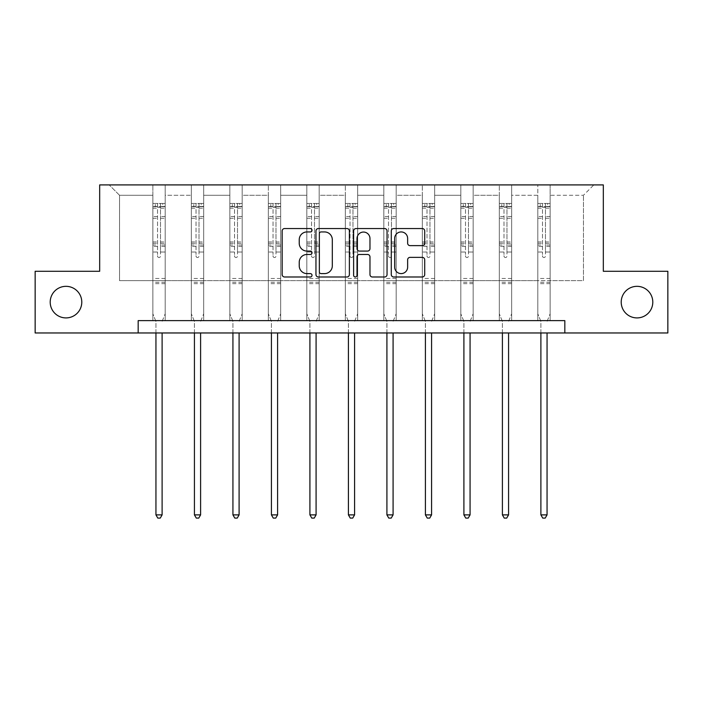 <?xml version="1.0" encoding="UTF-8"?>
<svg xmlns="http://www.w3.org/2000/svg" width="703" height="703" viewBox="0 0 703 703"><rect width="100%" height="100%" fill="white"/><g stroke="black" fill="none" stroke-linecap="round" stroke-linejoin="round"><path stroke-width="0.53" stroke-dasharray="3.52 2.64" d="M621.215 302.123A15.791 15.791 0 0 0 637.006 317.914A15.791 15.791 0 0 0 652.797 302.123A15.791 15.791 0 0 0 637.006 286.332A15.791 15.791 0 0 0 621.215 302.123M50.203 302.123A15.791 15.791 0 0 0 65.994 317.914A15.791 15.791 0 0 0 81.785 302.123A15.791 15.791 0 0 0 65.994 286.332A15.791 15.791 0 0 0 50.203 302.123M312.018 230.241A1.696 1.696 0 0 0 310.322 228.545L284.592 228.545A2.425 2.425 0 0 0 282.167 230.971L282.167 274.565A2.425 2.425 0 0 0 284.592 276.991L310.322 276.991A1.696 1.696 0 0 0 312.018 275.295A1.696 1.696 0 0 0 310.322 273.599L306.991 273.599A7.751 7.751 0 0 1 299.241 265.848L299.241 262.219A7.751 7.751 0 0 1 306.991 254.468L310.322 254.468A1.696 1.696 0 0 0 312.018 252.772A1.696 1.696 0 0 0 310.322 251.076L306.991 251.076A7.751 7.751 0 0 1 299.241 243.326L299.241 239.688A7.751 7.751 0 0 1 306.991 231.937L310.322 231.937A1.696 1.696 0 0 0 312.018 230.241M667.85 271.279L667.85 332.967L35.15 332.967L35.15 271.279L99.677 271.279L99.677 184.907L603.323 184.907L603.323 271.279L667.85 271.279M550.141 280.655L550.141 195.276L583.455 195.276L593.824 184.907L550.141 184.907L593.824 184.907L583.455 195.276L550.141 195.276L550.141 184.907L550.141 320.63L537.804 320.63L550.141 320.63L537.804 320.63L550.141 320.63L550.141 184.907L511.652 184.907L550.141 184.907L550.141 280.655L583.455 280.655L583.455 195.276L583.455 280.655L550.141 280.655L550.141 320.63L550.141 280.655L511.652 280.655L537.804 280.655L537.804 195.276L537.804 280.655L550.141 280.655M499.315 184.907L511.652 184.907L511.652 320.63L499.315 320.63L511.652 320.63L499.315 320.63L511.652 320.63L511.652 184.907L473.154 184.907L499.315 184.907L499.315 320.63L499.315 184.907L499.315 280.655L473.154 280.655L499.315 280.655L499.315 195.276L473.154 195.276L473.154 280.655L473.154 184.907L473.154 320.63L460.817 320.63L473.154 320.63L460.817 320.63L473.154 320.63L473.154 184.907L434.656 184.907L473.154 184.907L473.154 195.276L499.315 195.276L499.315 184.907M422.318 184.907L434.656 184.907L434.656 320.63L422.318 320.63L434.656 320.63L422.318 320.63L434.656 320.63L434.656 184.907L396.167 184.907L422.318 184.907L422.318 320.63L422.318 184.907L422.318 280.655L396.167 280.655L422.318 280.655L422.318 195.276L396.167 195.276L396.167 280.655L396.167 184.907L396.167 320.63L383.829 320.63L396.167 320.63L383.829 320.63L396.167 320.63L396.167 184.907L357.669 184.907L396.167 184.907L396.167 195.276L422.318 195.276L422.318 184.907M345.331 184.907L357.669 184.907L357.669 320.63L345.331 320.63L357.669 320.63L345.331 320.63L357.669 320.63L357.669 184.907L319.171 184.907L345.331 184.907L345.331 320.63L345.331 184.907L345.331 280.655L319.171 280.655L345.331 280.655L345.331 195.276L319.171 195.276L319.171 280.655L319.171 184.907L319.171 320.63L306.833 320.63L319.171 320.63L306.833 320.63L319.171 320.63L319.171 184.907L280.682 184.907L319.171 184.907L319.171 195.276L345.331 195.276L345.331 184.907M268.344 184.907L280.682 184.907L280.682 320.63L268.344 320.63L280.682 320.63L268.344 320.63L280.682 320.63L280.682 184.907L242.184 184.907L268.344 184.907L268.344 320.63L268.344 184.907L268.344 280.655L242.184 280.655L268.344 280.655L268.344 195.276L242.184 195.276L242.184 280.655L242.184 184.907L242.184 320.63L229.846 320.63L242.184 320.63L229.846 320.63L242.184 320.63L242.184 184.907L203.685 184.907L242.184 184.907L242.184 195.276L268.344 195.276L268.344 184.907M191.348 184.907L203.685 184.907L203.685 320.63L191.348 320.63L203.685 320.63L191.348 320.63L203.685 320.63L203.685 184.907L165.196 184.907L191.348 184.907L191.348 320.63L191.348 184.907L191.348 280.655L165.196 280.655L191.348 280.655L191.348 195.276L165.196 195.276L165.196 280.655L165.196 184.907L165.196 320.63L152.859 320.63L165.196 320.63L152.859 320.63L165.196 320.63L165.196 184.907L109.176 184.907L165.196 184.907L165.196 195.276L191.348 195.276L191.348 184.907M138.175 332.967L138.175 320.63L138.175 332.967L138.175 320.63L564.825 320.63L138.175 320.63L564.825 320.63L564.825 332.967M537.804 195.276L511.652 195.276L511.652 280.655L511.652 184.907L511.652 195.276L537.804 195.276L537.804 184.907L537.804 320.63L537.804 195.276M460.817 195.276L460.817 280.655L434.656 280.655L460.817 280.655L460.817 195.276L434.656 195.276L434.656 280.655L434.656 184.907L434.656 195.276L460.817 195.276L460.817 184.907L460.817 320.63L460.817 195.276M383.829 195.276L383.829 280.655L357.669 280.655L383.829 280.655L383.829 195.276L357.669 195.276L357.669 280.655L357.669 184.907L357.669 195.276L383.829 195.276L383.829 184.907L383.829 320.63L383.829 195.276M306.833 195.276L306.833 280.655L280.682 280.655L306.833 280.655L306.833 195.276L280.682 195.276L280.682 280.655L280.682 184.907L280.682 195.276L306.833 195.276L306.833 184.907L306.833 320.63L306.833 195.276M229.846 195.276L229.846 280.655L203.685 280.655L229.846 280.655L229.846 195.276L203.685 195.276L203.685 280.655L203.685 184.907L203.685 195.276L229.846 195.276L229.846 184.907L229.846 320.63L229.846 195.276M152.859 195.276L152.859 280.655L119.545 280.655L119.545 195.276L152.859 195.276L119.545 195.276L109.176 184.907L119.545 195.276L119.545 280.655L152.859 280.655L152.859 184.907L152.859 320.63L152.859 195.276M499.315 280.655L511.652 280.655L511.652 320.63L511.652 280.655L499.315 280.655L499.315 320.63L499.315 280.655M460.817 280.655L473.154 280.655L473.154 320.63L473.154 280.655L460.817 280.655L460.817 320.63L460.817 280.655M422.318 280.655L434.656 280.655L434.656 320.63L434.656 280.655L422.318 280.655L422.318 320.63L422.318 280.655M383.829 280.655L396.167 280.655L396.167 320.63L396.167 280.655L383.829 280.655L383.829 320.63L383.829 280.655M345.331 280.655L357.669 280.655L357.669 320.63L357.669 280.655L345.331 280.655L345.331 320.63L345.331 280.655M306.833 280.655L319.171 280.655L319.171 320.63L319.171 280.655L306.833 280.655L306.833 320.63L306.833 280.655M268.344 280.655L280.682 280.655L280.682 320.63L280.682 280.655L268.344 280.655L268.344 320.63L268.344 280.655M229.846 280.655L242.184 280.655L242.184 320.63L242.184 280.655L229.846 280.655L229.846 320.63L229.846 280.655M191.348 280.655L203.685 280.655L203.685 320.63L203.685 280.655L191.348 280.655L191.348 320.63L191.348 280.655M152.859 280.655L165.196 280.655L165.196 320.63L165.196 280.655L152.859 280.655L152.859 320.63L152.859 280.655M537.804 280.655L537.804 320.63L537.804 280.655M349.382 274.565L349.382 230.971A2.425 2.425 0 0 0 346.957 228.545L318.38 228.545A2.425 2.425 0 0 0 315.955 230.971L315.955 274.565A2.425 2.425 0 0 0 318.38 276.991L346.957 276.991A2.425 2.425 0 0 0 349.382 274.565M321.043 231.937A1.696 1.696 0 0 0 319.347 233.633L319.347 271.903A1.696 1.696 0 0 0 321.043 273.599L324.558 273.599A7.751 7.751 0 0 0 332.308 265.848L332.308 239.688A7.751 7.751 0 0 0 324.558 231.937L321.043 231.937M356.043 228.545L384.62 228.545A2.425 2.425 0 0 1 387.045 230.971L387.045 274.565A2.425 2.425 0 0 1 384.62 276.991L372.388 276.991A2.425 2.425 0 0 1 369.971 274.565L369.971 256.885A2.425 2.425 0 0 0 367.546 254.468L359.435 254.468A2.425 2.425 0 0 0 357.01 256.885L357.01 275.295A1.696 1.696 0 0 1 355.314 276.991A1.696 1.696 0 0 1 353.618 275.295L353.618 230.971A2.425 2.425 0 0 1 356.043 228.545M369.971 238.537A6.476 6.476 0 0 0 363.486 232.06A6.476 6.476 0 0 0 357.01 238.537L357.01 248.651A2.425 2.425 0 0 0 359.435 251.076L367.546 251.076A2.425 2.425 0 0 0 369.971 248.651L369.971 238.537M410.051 245.628L422.283 245.628A2.425 2.425 0 0 0 424.709 243.203L424.709 230.971A2.425 2.425 0 0 0 422.283 228.545L393.706 228.545A2.425 2.425 0 0 0 391.281 230.971L391.281 274.565A2.425 2.425 0 0 0 393.706 276.991L422.283 276.991A2.425 2.425 0 0 0 424.709 274.565L424.709 259.794A2.425 2.425 0 0 0 422.283 257.368L410.051 257.368A2.425 2.425 0 0 0 407.635 259.794L407.635 267.122A6.476 6.476 0 0 1 401.158 273.599A6.476 6.476 0 0 1 394.673 267.122L394.673 238.422A6.476 6.476 0 0 1 401.158 231.937A6.476 6.476 0 0 1 407.635 238.422L407.635 243.203A2.425 2.425 0 0 0 410.051 245.628M157.542 256.024A1.476 1.476 149.4 0 0 159.027 257.509A1.476 1.476 -30.6 0 1 157.542 256.024L157.542 252.026L157.542 256.024M165.135 203.466L162.727 203.466L162.727 206.673L165.196 206.673L165.196 203.466L152.859 203.466L152.859 313.766L152.859 252.026L157.542 252.026L157.542 245.039L152.859 245.039M152.859 203.466L152.859 252.026L157.542 252.026L157.542 207.323L160.504 207.323L160.504 241.955L165.196 241.955L165.196 313.766L165.196 252.026L160.504 252.026L160.504 256.024A1.476 1.476 -30.6 0 1 159.027 257.509A1.476 1.476 149.4 0 0 160.504 256.024L160.504 241.955M165.196 206.673L165.196 241.955M165.196 203.466L165.196 252.026L160.504 252.026L160.504 203.773L157.542 203.773L157.542 245.039M162.727 203.466L152.92 203.466M162.727 206.673L155.328 206.673L155.328 203.466M152.859 206.673L165.135 206.673M152.92 206.673L155.328 206.673M162.288 320.99L165.196 313.766L162.288 320.99A2.469 2.469 -30.6 0 0 162.112 321.912A2.469 2.469 -30.6 0 1 162.288 320.99M155.943 332.967L155.943 321.912A2.469 2.469 -30.6 0 0 155.758 320.99L152.859 313.766L155.758 320.99A2.469 2.469 -30.6 0 1 155.943 321.912L155.943 514.886L162.112 514.886L162.112 332.967M165.196 283.661L152.859 283.661M155.943 514.886L157.788 518.093L160.258 518.093L162.112 514.886M157.542 207.323L157.542 203.773M160.504 207.323L160.504 203.773M196.04 256.024A1.476 1.476 149.4 0 0 197.517 257.509A1.476 1.476 -30.6 0 1 196.04 256.024L196.04 252.026L196.04 256.024M203.624 203.466L201.225 203.466L201.225 206.673L203.685 206.673L203.685 203.466L191.348 203.466L191.348 313.766L191.348 252.026L196.04 252.026L196.04 245.039L191.348 245.039M191.348 203.466L191.348 252.026L196.04 252.026L196.04 207.323L199.002 207.323L199.002 241.955L203.685 241.955L203.685 313.766L203.685 252.026L199.002 252.026L199.002 256.024A1.476 1.476 -30.6 0 1 197.517 257.509A1.476 1.476 149.4 0 0 199.002 256.024L199.002 241.955M203.685 206.673L203.685 241.955M203.685 203.466L203.685 252.026L199.002 252.026L199.002 203.773L196.04 203.773L196.04 245.039M201.225 203.466L191.409 203.466M201.225 206.673L193.817 206.673L193.817 203.466M191.348 206.673L203.624 206.673M191.409 206.673L193.817 206.673M200.786 320.99L203.685 313.766L200.786 320.99A2.469 2.469 -30.6 0 0 200.601 321.912A2.469 2.469 -30.6 0 1 200.786 320.99M194.432 332.967L194.432 321.912A2.469 2.469 -30.6 0 0 194.256 320.99L191.348 313.766L194.256 320.99A2.469 2.469 -30.6 0 1 194.432 321.912L194.432 514.886L200.601 514.886L200.601 332.967M203.685 283.661L191.348 283.661M194.432 514.886L196.286 518.093L198.756 518.093L200.601 514.886M196.04 207.323L196.04 203.773M199.002 207.323L199.002 203.773M234.538 256.024A1.476 1.476 149.4 0 0 236.015 257.509A1.476 1.476 -30.6 0 1 234.538 256.024L234.538 252.026L234.538 256.024M242.122 203.466L239.714 203.466L239.714 206.673L242.184 206.673L242.184 203.466L229.846 203.466L229.846 313.766L229.846 252.026L234.538 252.026L234.538 245.039L229.846 245.039M229.846 203.466L229.846 252.026L234.538 252.026L234.538 207.323L237.5 207.323L237.5 241.955L242.184 241.955L242.184 313.766L242.184 252.026L237.5 252.026L237.5 256.024A1.476 1.476 -30.6 0 1 236.015 257.509A1.476 1.476 149.4 0 0 237.5 256.024L237.5 241.955M242.184 206.673L242.184 241.955M242.184 203.466L242.184 252.026L237.5 252.026L237.5 203.773L234.538 203.773L234.538 245.039M239.714 203.466L229.907 203.466M239.714 206.673L232.315 206.673L232.315 203.466M229.846 206.673L242.122 206.673M229.907 206.673L232.315 206.673M239.275 320.99L242.184 313.766L239.275 320.99A2.469 2.469 -30.6 0 0 239.099 321.912A2.469 2.469 -30.6 0 1 239.275 320.99M232.93 332.967L232.93 321.912A2.469 2.469 -30.6 0 0 232.755 320.99L229.846 313.766L232.755 320.99A2.469 2.469 -30.6 0 1 232.93 321.912L232.93 514.886L239.099 514.886L239.099 332.967M242.184 283.661L229.846 283.661M232.93 514.886L234.784 518.093L237.245 518.093L239.099 514.886M234.538 207.323L234.538 203.773M237.5 207.323L237.5 203.773M273.028 256.024A1.476 1.476 149.4 0 0 274.513 257.509A1.476 1.476 -30.6 0 1 273.028 256.024L273.028 252.026L273.028 256.024M280.62 203.466L278.212 203.466L278.212 206.673L280.682 206.673L280.682 203.466L268.344 203.466L268.344 313.766L268.344 252.026L273.028 252.026L273.028 245.039L268.344 245.039M268.344 203.466L268.344 252.026L273.028 252.026L273.028 207.323L275.989 207.323L275.989 241.955L280.682 241.955L280.682 313.766L280.682 252.026L275.989 252.026L275.989 256.024A1.476 1.476 -30.6 0 1 274.513 257.509A1.476 1.476 149.4 0 0 275.989 256.024L275.989 241.955M280.682 206.673L280.682 241.955M280.682 203.466L280.682 252.026L275.989 252.026L275.989 203.773L273.028 203.773L273.028 245.039M278.212 203.466L268.405 203.466M278.212 206.673L270.804 206.673L270.804 203.466M268.344 206.673L280.62 206.673M268.405 206.673L270.804 206.673M277.773 320.99L280.682 313.766L277.773 320.99A2.469 2.469 -30.6 0 0 277.597 321.912A2.469 2.469 -30.6 0 1 277.773 320.99M271.428 332.967L271.428 321.912A2.469 2.469 -30.6 0 0 271.244 320.99L268.344 313.766L271.244 320.99A2.469 2.469 -30.6 0 1 271.428 321.912L271.428 514.886L277.597 514.886L277.597 332.967M280.682 283.661L268.344 283.661M271.428 514.886L273.274 518.093L275.743 518.093L277.597 514.886M273.028 207.323L273.028 203.773M275.989 207.323L275.989 203.773M311.526 256.024A1.476 1.476 149.4 0 0 313.002 257.509A1.476 1.476 -30.6 0 1 311.526 256.024L311.526 252.026L311.526 256.024M319.109 203.466L316.71 203.466L316.71 206.673L319.171 206.673L319.171 203.466L306.833 203.466L306.833 313.766L306.833 252.026L311.526 252.026L311.526 245.039L306.833 245.039M306.833 203.466L306.833 252.026L311.526 252.026L311.526 207.323L314.487 207.323L314.487 241.955L319.171 241.955L319.171 313.766L319.171 252.026L314.487 252.026L314.487 256.024A1.476 1.476 -30.6 0 1 313.002 257.509A1.476 1.476 149.4 0 0 314.487 256.024L314.487 241.955M319.171 206.673L319.171 241.955M319.171 203.466L319.171 252.026L314.487 252.026L314.487 203.773L311.526 203.773L311.526 245.039M316.71 203.466L306.895 203.466M316.71 206.673L309.302 206.673L309.302 203.466M306.833 206.673L319.109 206.673M306.895 206.673L309.302 206.673M316.271 320.99L319.171 313.766L316.271 320.99A2.469 2.469 -30.6 0 0 316.086 321.912A2.469 2.469 -30.6 0 1 316.271 320.99M309.918 332.967L309.918 321.912A2.469 2.469 -30.6 0 0 309.742 320.99L306.833 313.766L309.742 320.99A2.469 2.469 -30.6 0 1 309.918 321.912L309.918 514.886L316.086 514.886L316.086 332.967M319.171 283.661L306.833 283.661M309.918 514.886L311.772 518.093L314.241 518.093L316.086 514.886M311.526 207.323L311.526 203.773M314.487 207.323L314.487 203.773M350.024 256.024A1.476 1.476 149.4 0 0 351.5 257.509A1.476 1.476 -30.6 0 1 350.024 256.024L350.024 252.026L350.024 256.024M357.607 203.466L355.2 203.466L355.2 206.673L357.669 206.673L357.669 203.466L345.331 203.466L345.331 313.766L345.331 252.026L350.024 252.026L350.024 245.039L345.331 245.039M345.331 203.466L345.331 252.026L350.024 252.026L350.024 207.323L352.976 207.323L352.976 241.955L357.669 241.955L357.669 313.766L357.669 252.026L352.976 252.026L352.976 256.024A1.476 1.476 -30.6 0 1 351.5 257.509A1.476 1.476 149.4 0 0 352.976 256.024L352.976 241.955M357.669 206.673L357.669 241.955M357.669 203.466L357.669 252.026L352.976 252.026L352.976 203.773L350.024 203.773L350.024 245.039M355.2 203.466L345.393 203.466M355.2 206.673L347.8 206.673L347.8 203.466M345.331 206.673L357.607 206.673M345.393 206.673L347.8 206.673M354.76 320.99L357.669 313.766L354.76 320.99A2.469 2.469 -30.6 0 0 354.584 321.912A2.469 2.469 -30.6 0 1 354.76 320.99M348.416 332.967L348.416 321.912A2.469 2.469 -30.6 0 0 348.24 320.99L345.331 313.766L348.24 320.99A2.469 2.469 -30.6 0 1 348.416 321.912L348.416 514.886L354.584 514.886L354.584 332.967M357.669 283.661L345.331 283.661M348.416 514.886L350.27 518.093L352.73 518.093L354.584 514.886M350.024 207.323L350.024 203.773M352.976 207.323L352.976 203.773M388.513 256.024A1.476 1.476 149.4 0 0 389.998 257.509A1.476 1.476 -30.6 0 1 388.513 256.024L388.513 252.026L388.513 256.024M396.105 203.466L393.698 203.466L393.698 206.673L396.167 206.673L396.167 203.466L383.829 203.466L383.829 313.766L383.829 252.026L388.513 252.026L388.513 245.039L383.829 245.039M383.829 203.466L383.829 252.026L388.513 252.026L388.513 207.323L391.474 207.323L391.474 241.955L396.167 241.955L396.167 313.766L396.167 252.026L391.474 252.026L391.474 256.024A1.476 1.476 -30.6 0 1 389.998 257.509A1.476 1.476 149.4 0 0 391.474 256.024L391.474 241.955M396.167 206.673L396.167 241.955M396.167 203.466L396.167 252.026L391.474 252.026L391.474 203.773L388.513 203.773L388.513 245.039M393.698 203.466L383.891 203.466M393.698 206.673L386.29 206.673L386.29 203.466M383.829 206.673L396.105 206.673M383.891 206.673L386.29 206.673M393.258 320.99L396.167 313.766L393.258 320.99A2.469 2.469 -30.6 0 0 393.082 321.912A2.469 2.469 -30.6 0 1 393.258 320.99M386.914 332.967L386.914 321.912A2.469 2.469 -30.6 0 0 386.729 320.99L383.829 313.766L386.729 320.99A2.469 2.469 -30.6 0 1 386.914 321.912L386.914 514.886L393.082 514.886L393.082 332.967M396.167 283.661L383.829 283.661M386.914 514.886L388.759 518.093L391.228 518.093L393.082 514.886M388.513 207.323L388.513 203.773M391.474 207.323L391.474 203.773M427.011 256.024A1.476 1.476 149.4 0 0 428.487 257.509A1.476 1.476 -30.6 0 1 427.011 256.024L427.011 252.026L427.011 256.024M434.595 203.466L432.196 203.466L432.196 206.673L434.656 206.673L434.656 203.466L422.318 203.466L422.318 313.766L422.318 252.026L427.011 252.026L427.011 245.039L422.318 245.039M422.318 203.466L422.318 252.026L427.011 252.026L427.011 207.323L429.972 207.323L429.972 241.955L434.656 241.955L434.656 313.766L434.656 252.026L429.972 252.026L429.972 256.024A1.476 1.476 -30.6 0 1 428.487 257.509A1.476 1.476 149.4 0 0 429.972 256.024L429.972 241.955M434.656 206.673L434.656 241.955M434.656 203.466L434.656 252.026L429.972 252.026L429.972 203.773L427.011 203.773L427.011 245.039M432.196 203.466L422.38 203.466M432.196 206.673L424.788 206.673L424.788 203.466M422.318 206.673L434.595 206.673M422.38 206.673L424.788 206.673M431.756 320.99L434.656 313.766L431.756 320.99A2.469 2.469 -30.6 0 0 431.572 321.912A2.469 2.469 -30.6 0 1 431.756 320.99M425.403 332.967L425.403 321.912A2.469 2.469 -30.6 0 0 425.227 320.99L422.318 313.766L425.227 320.99A2.469 2.469 -30.6 0 1 425.403 321.912L425.403 514.886L431.572 514.886L431.572 332.967M434.656 283.661L422.318 283.661M425.403 514.886L427.257 518.093L429.726 518.093L431.572 514.886M427.011 207.323L427.011 203.773M429.972 207.323L429.972 203.773M465.5 256.024A1.476 1.476 149.4 0 0 466.985 257.509A1.476 1.476 -30.6 0 1 465.5 256.024L465.5 252.026L465.5 256.024M473.093 203.466L470.685 203.466L470.685 206.673L473.154 206.673L473.154 203.466L460.817 203.466L460.817 313.766L460.817 252.026L465.5 252.026L465.5 245.039L460.817 245.039M460.817 203.466L460.817 252.026L465.5 252.026L465.5 207.323L468.462 207.323L468.462 241.955L473.154 241.955L473.154 313.766L473.154 252.026L468.462 252.026L468.462 256.024A1.476 1.476 -30.6 0 1 466.985 257.509A1.476 1.476 149.4 0 0 468.462 256.024L468.462 241.955M473.154 206.673L473.154 241.955M473.154 203.466L473.154 252.026L468.462 252.026L468.462 203.773L465.5 203.773L465.5 245.039M470.685 203.466L460.878 203.466M470.685 206.673L463.286 206.673L463.286 203.466M460.817 206.673L473.093 206.673M460.878 206.673L463.286 206.673M470.245 320.99L473.154 313.766L470.245 320.99A2.469 2.469 -30.6 0 0 470.07 321.912A2.469 2.469 -30.6 0 1 470.245 320.99M463.901 332.967L463.901 321.912A2.469 2.469 -30.6 0 0 463.725 320.99L460.817 313.766L463.725 320.99A2.469 2.469 -30.6 0 1 463.901 321.912L463.901 514.886L470.07 514.886L470.07 332.967M473.154 283.661L460.817 283.661M463.901 514.886L465.755 518.093L468.216 518.093L470.07 514.886M465.5 207.323L465.5 203.773M468.462 207.323L468.462 203.773M503.998 256.024A1.476 1.476 149.4 0 0 505.483 257.509A1.476 1.476 -30.6 0 1 503.998 256.024L503.998 252.026L503.998 256.024M511.591 203.466L509.183 203.466L509.183 206.673L511.652 206.673L511.652 203.466L499.315 203.466L499.315 313.766L499.315 252.026L503.998 252.026L503.998 245.039L499.315 245.039M499.315 203.466L499.315 252.026L503.998 252.026L503.998 207.323L506.96 207.323L506.96 241.955L511.652 241.955L511.652 313.766L511.652 252.026L506.96 252.026L506.96 256.024A1.476 1.476 -30.6 0 1 505.483 257.509A1.476 1.476 149.4 0 0 506.96 256.024L506.96 241.955M511.652 206.673L511.652 241.955M511.652 203.466L511.652 252.026L506.96 252.026L506.96 203.773L503.998 203.773L503.998 245.039M509.183 203.466L499.376 203.466M509.183 206.673L501.775 206.673L501.775 203.466M499.315 206.673L511.591 206.673M499.376 206.673L501.775 206.673M508.744 320.99L511.652 313.766L508.744 320.99A2.469 2.469 -30.6 0 0 508.568 321.912A2.469 2.469 -30.6 0 1 508.744 320.99M502.399 332.967L502.399 321.912A2.469 2.469 -30.6 0 0 502.214 320.99L499.315 313.766L502.214 320.99A2.469 2.469 -30.6 0 1 502.399 321.912L502.399 514.886L508.568 514.886L508.568 332.967M511.652 283.661L499.315 283.661M502.399 514.886L504.244 518.093L506.714 518.093L508.568 514.886M503.998 207.323L503.998 203.773M506.96 207.323L506.96 203.773M542.496 256.024A1.476 1.476 149.4 0 0 543.973 257.509A1.476 1.476 -30.6 0 1 542.496 256.024L542.496 252.026L542.496 256.024M550.08 203.466L547.672 203.466L547.672 206.673L550.141 206.673L550.141 203.466L537.804 203.466L537.804 313.766L537.804 252.026L542.496 252.026L542.496 245.039L537.804 245.039M537.804 203.466L537.804 252.026L542.496 252.026L542.496 207.323L545.458 207.323L545.458 241.955L550.141 241.955L550.141 313.766L550.141 252.026L545.458 252.026L545.458 256.024A1.476 1.476 -30.6 0 1 543.973 257.509A1.476 1.476 149.4 0 0 545.458 256.024L545.458 241.955M550.141 206.673L550.141 241.955M550.141 203.466L550.141 252.026L545.458 252.026L545.458 203.773L542.496 203.773L542.496 245.039M547.672 203.466L537.865 203.466M547.672 206.673L540.273 206.673L540.273 203.466M537.804 206.673L550.08 206.673M537.865 206.673L540.273 206.673M547.242 320.99L550.141 313.766L547.242 320.99A2.469 2.469 -30.6 0 0 547.057 321.912A2.469 2.469 -30.6 0 1 547.242 320.99M540.888 332.967L540.888 321.912A2.469 2.469 -30.6 0 0 540.712 320.99L537.804 313.766L540.712 320.99A2.469 2.469 -30.6 0 1 540.888 321.912L540.888 514.886L547.057 514.886L547.057 332.967M550.141 283.661L537.804 283.661M540.888 514.886L542.742 518.093L545.212 518.093L547.057 514.886M542.496 207.323L542.496 203.773M545.458 207.323L545.458 203.773M157.542 216.498L152.859 216.498M152.859 218.264L157.542 218.264M152.859 241.955L157.542 241.955M165.196 278.485L152.859 278.485M157.542 246.437L152.859 246.437M165.196 246.437L160.504 246.437M152.859 243.352L157.542 243.352M160.504 243.352L165.196 243.352M165.196 245.039L160.504 245.039M165.196 216.498L160.504 216.498M160.504 218.264L165.196 218.264M157.542 206.418L152.859 206.418M152.859 208.176L157.542 208.176M165.196 206.418L160.504 206.418M160.504 208.176L165.196 208.176M165.196 282.272L152.859 282.272M196.04 216.498L191.348 216.498M191.348 218.264L196.04 218.264M191.348 241.955L196.04 241.955M203.685 278.485L191.348 278.485M196.04 246.437L191.348 246.437M203.685 246.437L199.002 246.437M191.348 243.352L196.04 243.352M199.002 243.352L203.685 243.352M203.685 245.039L199.002 245.039M203.685 216.498L199.002 216.498M199.002 218.264L203.685 218.264M196.04 206.418L191.348 206.418M191.348 208.176L196.04 208.176M203.685 206.418L199.002 206.418M199.002 208.176L203.685 208.176M203.685 282.272L191.348 282.272M234.538 216.498L229.846 216.498M229.846 218.264L234.538 218.264M229.846 241.955L234.538 241.955M242.184 278.485L229.846 278.485M234.538 246.437L229.846 246.437M242.184 246.437L237.5 246.437M229.846 243.352L234.538 243.352M237.5 243.352L242.184 243.352M242.184 245.039L237.5 245.039M242.184 216.498L237.5 216.498M237.5 218.264L242.184 218.264M234.538 206.418L229.846 206.418M229.846 208.176L234.538 208.176M242.184 206.418L237.5 206.418M237.5 208.176L242.184 208.176M242.184 282.272L229.846 282.272M273.028 216.498L268.344 216.498M268.344 218.264L273.028 218.264M268.344 241.955L273.028 241.955M280.682 278.485L268.344 278.485M273.028 246.437L268.344 246.437M280.682 246.437L275.989 246.437M268.344 243.352L273.028 243.352M275.989 243.352L280.682 243.352M280.682 245.039L275.989 245.039M280.682 216.498L275.989 216.498M275.989 218.264L280.682 218.264M273.028 206.418L268.344 206.418M268.344 208.176L273.028 208.176M280.682 206.418L275.989 206.418M275.989 208.176L280.682 208.176M280.682 282.272L268.344 282.272M311.526 216.498L306.833 216.498M306.833 218.264L311.526 218.264M306.833 241.955L311.526 241.955M319.171 278.485L306.833 278.485M311.526 246.437L306.833 246.437M319.171 246.437L314.487 246.437M306.833 243.352L311.526 243.352M314.487 243.352L319.171 243.352M319.171 245.039L314.487 245.039M319.171 216.498L314.487 216.498M314.487 218.264L319.171 218.264M311.526 206.418L306.833 206.418M306.833 208.176L311.526 208.176M319.171 206.418L314.487 206.418M314.487 208.176L319.171 208.176M319.171 282.272L306.833 282.272M350.024 216.498L345.331 216.498M345.331 218.264L350.024 218.264M345.331 241.955L350.024 241.955M357.669 278.485L345.331 278.485M350.024 246.437L345.331 246.437M357.669 246.437L352.976 246.437M345.331 243.352L350.024 243.352M352.976 243.352L357.669 243.352M357.669 245.039L352.976 245.039M357.669 216.498L352.976 216.498M352.976 218.264L357.669 218.264M350.024 206.418L345.331 206.418M345.331 208.176L350.024 208.176M357.669 206.418L352.976 206.418M352.976 208.176L357.669 208.176M357.669 282.272L345.331 282.272M388.513 216.498L383.829 216.498M383.829 218.264L388.513 218.264M383.829 241.955L388.513 241.955M396.167 278.485L383.829 278.485M388.513 246.437L383.829 246.437M396.167 246.437L391.474 246.437M383.829 243.352L388.513 243.352M391.474 243.352L396.167 243.352M396.167 245.039L391.474 245.039M396.167 216.498L391.474 216.498M391.474 218.264L396.167 218.264M388.513 206.418L383.829 206.418M383.829 208.176L388.513 208.176M396.167 206.418L391.474 206.418M391.474 208.176L396.167 208.176M396.167 282.272L383.829 282.272M427.011 216.498L422.318 216.498M422.318 218.264L427.011 218.264M422.318 241.955L427.011 241.955M434.656 278.485L422.318 278.485M427.011 246.437L422.318 246.437M434.656 246.437L429.972 246.437M422.318 243.352L427.011 243.352M429.972 243.352L434.656 243.352M434.656 245.039L429.972 245.039M434.656 216.498L429.972 216.498M429.972 218.264L434.656 218.264M427.011 206.418L422.318 206.418M422.318 208.176L427.011 208.176M434.656 206.418L429.972 206.418M429.972 208.176L434.656 208.176M434.656 282.272L422.318 282.272M465.5 216.498L460.817 216.498M460.817 218.264L465.5 218.264M460.817 241.955L465.5 241.955M473.154 278.485L460.817 278.485M465.5 246.437L460.817 246.437M473.154 246.437L468.462 246.437M460.817 243.352L465.5 243.352M468.462 243.352L473.154 243.352M473.154 245.039L468.462 245.039M473.154 216.498L468.462 216.498M468.462 218.264L473.154 218.264M465.5 206.418L460.817 206.418M460.817 208.176L465.5 208.176M473.154 206.418L468.462 206.418M468.462 208.176L473.154 208.176M473.154 282.272L460.817 282.272M503.998 216.498L499.315 216.498M499.315 218.264L503.998 218.264M499.315 241.955L503.998 241.955M511.652 278.485L499.315 278.485M503.998 246.437L499.315 246.437M511.652 246.437L506.96 246.437M499.315 243.352L503.998 243.352M506.96 243.352L511.652 243.352M511.652 245.039L506.96 245.039M511.652 216.498L506.96 216.498M506.96 218.264L511.652 218.264M503.998 206.418L499.315 206.418M499.315 208.176L503.998 208.176M511.652 206.418L506.96 206.418M506.96 208.176L511.652 208.176M511.652 282.272L499.315 282.272M542.496 216.498L537.804 216.498M537.804 218.264L542.496 218.264M537.804 241.955L542.496 241.955M550.141 278.485L537.804 278.485M542.496 246.437L537.804 246.437M550.141 246.437L545.458 246.437M537.804 243.352L542.496 243.352M545.458 243.352L550.141 243.352M550.141 245.039L545.458 245.039M550.141 216.498L545.458 216.498M545.458 218.264L550.141 218.264M542.496 206.418L537.804 206.418M537.804 208.176L542.496 208.176M550.141 206.418L545.458 206.418M545.458 208.176L550.141 208.176M550.141 282.272L537.804 282.272"/><path stroke-width="1.05" d="M621.215 302.123A15.791 15.791 0 0 0 637.006 317.914A15.791 15.791 0 0 0 652.797 302.123A15.791 15.791 0 0 0 637.006 286.332A15.791 15.791 0 0 0 621.215 302.123M50.203 302.123A15.791 15.791 0 0 0 65.994 317.914A15.791 15.791 0 0 0 81.785 302.123A15.791 15.791 0 0 0 65.994 286.332A15.791 15.791 0 0 0 50.203 302.123M312.018 230.241A1.696 1.696 0 0 0 310.322 228.545L284.592 228.545A2.425 2.425 0 0 0 282.167 230.971L282.167 274.565A2.425 2.425 0 0 0 284.592 276.991L310.322 276.991A1.696 1.696 0 0 0 312.018 275.295A1.696 1.696 0 0 0 310.322 273.599L306.991 273.599A7.751 7.751 0 0 1 299.241 265.848L299.241 262.219A7.751 7.751 0 0 1 306.991 254.468L310.322 254.468A1.696 1.696 0 0 0 312.018 252.772A1.696 1.696 0 0 0 310.322 251.076L306.991 251.076A7.751 7.751 0 0 1 299.241 243.326L299.241 239.688A7.751 7.751 0 0 1 306.991 231.937L310.322 231.937A1.696 1.696 0 0 0 312.018 230.241M422.283 245.628A2.425 2.425 0 0 0 424.709 243.203L424.709 230.971A2.425 2.425 0 0 0 422.283 228.545L393.706 228.545A2.425 2.425 0 0 0 391.281 230.971L391.281 274.565A2.425 2.425 0 0 0 393.706 276.991L422.283 276.991A2.425 2.425 0 0 0 424.709 274.565L424.709 259.794A2.425 2.425 0 0 0 422.283 257.368L410.051 257.368A2.425 2.425 0 0 0 407.635 259.794L407.635 267.122A6.476 6.476 0 0 1 401.158 273.599A6.476 6.476 0 0 1 394.673 267.122L394.673 238.422A6.476 6.476 0 0 1 401.158 231.937A6.476 6.476 0 0 1 407.635 238.422L407.635 243.203A2.425 2.425 0 0 0 410.051 245.628L422.283 245.628M138.175 332.967L35.15 332.967L35.15 271.279L99.677 271.279L99.677 184.907L603.323 184.907L603.323 271.279L667.85 271.279L667.85 332.967L564.825 332.967L564.825 320.63L138.175 320.63L138.175 332.967L564.825 332.967M349.382 230.971A2.425 2.425 0 0 0 346.957 228.545L318.38 228.545A2.425 2.425 0 0 0 315.955 230.971L315.955 274.565A2.425 2.425 0 0 0 318.38 276.991L346.957 276.991A2.425 2.425 0 0 0 349.382 274.565L349.382 230.971M356.043 228.545L384.62 228.545A2.425 2.425 0 0 1 387.045 230.971L387.045 274.565A2.425 2.425 0 0 1 384.62 276.991L372.388 276.991A2.425 2.425 0 0 1 369.971 274.565L369.971 256.885A2.425 2.425 0 0 0 367.546 254.468L359.435 254.468A2.425 2.425 0 0 0 357.01 256.885L357.01 275.295A1.696 1.696 0 0 1 355.314 276.991A1.696 1.696 0 0 1 353.618 275.295L353.618 230.971A2.425 2.425 0 0 1 356.043 228.545M321.043 231.937A1.696 1.696 0 0 0 319.347 233.633L319.347 271.903A1.696 1.696 0 0 0 321.043 273.599L324.558 273.599A7.751 7.751 0 0 0 332.308 265.848L332.308 239.688A7.751 7.751 0 0 0 324.558 231.937L321.043 231.937M369.971 238.537A6.476 6.476 0 0 0 363.486 232.06A6.476 6.476 0 0 0 357.01 238.537L357.01 248.651A2.425 2.425 0 0 0 359.435 251.076L367.546 251.076A2.425 2.425 0 0 0 369.971 248.651L369.971 238.537M155.943 332.967L155.943 514.886L162.112 514.886L162.112 332.967M162.112 514.886L160.258 518.093L157.788 518.093L155.943 514.886M194.432 332.967L194.432 514.886L200.601 514.886L200.601 332.967M200.601 514.886L198.756 518.093L196.286 518.093L194.432 514.886M232.93 332.967L232.93 514.886L239.099 514.886L239.099 332.967M239.099 514.886L237.245 518.093L234.784 518.093L232.93 514.886M271.428 332.967L271.428 514.886L277.597 514.886L277.597 332.967M277.597 514.886L275.743 518.093L273.274 518.093L271.428 514.886M309.918 332.967L309.918 514.886L316.086 514.886L316.086 332.967M316.086 514.886L314.241 518.093L311.772 518.093L309.918 514.886M348.416 332.967L348.416 514.886L354.584 514.886L354.584 332.967M354.584 514.886L352.73 518.093L350.27 518.093L348.416 514.886M386.914 332.967L386.914 514.886L393.082 514.886L393.082 332.967M393.082 514.886L391.228 518.093L388.759 518.093L386.914 514.886M425.403 332.967L425.403 514.886L431.572 514.886L431.572 332.967M431.572 514.886L429.726 518.093L427.257 518.093L425.403 514.886M463.901 332.967L463.901 514.886L470.07 514.886L470.07 332.967M470.07 514.886L468.216 518.093L465.755 518.093L463.901 514.886M502.399 332.967L502.399 514.886L508.568 514.886L508.568 332.967M508.568 514.886L506.714 518.093L504.244 518.093L502.399 514.886M540.888 332.967L540.888 514.886L547.057 514.886L547.057 332.967M547.057 514.886L545.212 518.093L542.742 518.093L540.888 514.886"/></g></svg>
